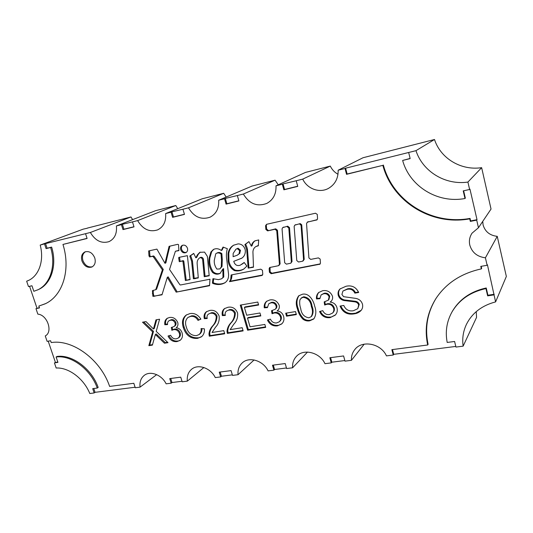 <?xml version="1.0" encoding="UTF-8"?>
<svg xmlns="http://www.w3.org/2000/svg" width="533" height="533" viewBox="0 0 533 533"><rect width="100%" height="100%" fill="white"/><g stroke="black" fill="none" stroke-linecap="round" stroke-linejoin="round"><path stroke-width="0.8" d="M180.727 249.744C181.88 252.402 183.625 253.355 185.964 252.595C187.436 251.676 187.942 250.224 187.476 248.245C186.337 245.606 184.605 244.647 182.279 245.367C180.767 246.279 180.247 247.738 180.727 249.744M182.719 245.193C181.513 246.179 181.133 247.559 181.58 249.317C182.566 251.736 184.165 252.742 186.363 252.342M262.436 270.284L260.777 269.165L231.135 274.968L230.702 279.332L229.503 281.684L261.856 275.494L262.796 274.175L262.436 270.284M258.405 245.433L255.867 246.579L258.318 245.773L258.705 239.93L254.854 240.889C252.948 242.055 251.776 243.808 251.343 246.146L248.924 241.609L244.914 244.567L246.692 249.664L247.439 249.217L247.065 247.698L245.666 244.134L244.914 244.567M209.176 275.461L205.038 276.234L203.426 259.078C202.833 257.646 201.88 257.073 200.575 257.352L199.755 257.799C197.796 259.151 196.937 261.17 197.163 263.855L198.283 277.94L193.379 278.772L191.62 261.25L189.808 256.073L193.719 253.382L195.858 257.832L197.377 254.894L199.775 252.329L204.552 252.102L207.37 256.406L209.203 275.788L204.232 276.714L202.613 259.531C202.02 258.092 201.068 257.519 199.755 257.799M203.533 259.818L202.72 260.271M198.256 277.666L194.199 278.293L192.446 260.797L190.647 255.633L189.808 256.073M192.446 260.797L191.62 261.25M237.112 255.287L239.797 253.375L240.43 250.25L238.084 248.198L235.959 249.191L233.154 253.448L233.114 256.693L237.112 255.287L239.037 253.828L239.67 250.697L237.325 248.638L235.959 249.191M240.53 250.81L239.777 251.256M245.067 249.244C243.794 245.753 241.476 243.967 238.104 243.881L233.587 245.227C230.423 247.112 228.57 250.017 228.017 253.928L228.177 261.423C228.83 265.507 230.922 268.572 234.447 270.624C237.845 271.337 240.943 270.817 243.748 269.078L246.886 266.107L244.181 262.483L240.25 265.201C237.052 266.247 234.88 264.954 233.74 261.337L241.662 258.265C244.241 256.553 245.46 253.981 245.32 250.537L245.067 249.244M301.058 225.286L301.698 224.759L300.252 223.594L294.769 225.153L294.143 226.438L296.774 260.564L298.553 262.009L302.551 261.223L303.563 259.831L301.058 225.286L299.586 224M290.845 263.175L292.024 261.523L289.492 227.611L287.72 226.179L282.683 227.618L282.057 228.89L284.675 262.722L286.421 264.148L290.845 263.175L291.358 262.009L288.813 228.024L287.034 226.592M278.912 265.514L280.111 263.875L277.46 230.256L275.708 228.837L267.626 230.876L275.001 229.25L276.754 230.669L279.425 264.355L278.459 265.707L269.651 267.526L269.138 268.685L269.438 272.303L271.157 273.715L319.953 264.181L320.44 263.042L320.146 259.051L318.394 257.892L310.699 259.398L308.913 257.952L306.548 223.5L307.574 222.054L316.935 219.909L317.561 218.623L317.262 214.379L315.469 213.227L266.533 224.32L265.574 225.732L265.88 229.463L267.626 230.876M81.955 260.97C84.227 266.174 87.539 268.186 91.876 267.02C94.907 265.287 95.88 262.289 94.794 258.012C92.562 252.869 89.297 250.823 85 251.876C81.849 253.588 80.829 256.62 81.955 260.97M85.5 251.696C82.708 253.555 81.849 256.506 82.928 260.55C85.013 265.461 88.152 267.539 92.342 266.78M478.461 227.738L491.04 209.056L481.639 167.668C460.998 170.833 440.544 158.374 434.502 139.493L363.04 157.735L338.149 170.214L345.031 168.488L346.537 174.324L382.847 165.35C392.308 201.354 430.99 226.032 469.726 218.843L470.326 221.402L476.702 220.122L478.461 227.738L472.051 233.168C469.62 236.845 468.86 240.823 469.793 245.093C472.031 252.522 477.235 256.759 485.41 257.799L487.135 265.287L480.786 266.387L481.366 268.885C461.358 273.289 446.268 283.096 436.101 298.293C427.006 312.758 424.201 328.321 427.693 344.991L391.855 349.655L393.241 355.025L386.452 355.884C380.922 343.332 361.894 339.801 354.725 349.661C352.326 352.719 351.227 356.271 351.44 360.321L344.998 361.141L343.592 355.944L329.847 357.736L331.253 362.886L324.977 363.679C319.853 352.353 303.563 348.322 296.455 356.344C293.57 359.442 292.284 363.253 292.597 367.79L286.627 368.543L285.208 363.553L272.483 365.212L273.902 370.155L268.086 370.895C263.282 360.521 249.044 356.251 242.222 362.92C239.024 365.931 237.631 369.862 238.044 374.706L232.508 375.405L231.075 370.608L219.25 372.147L220.689 376.904L215.279 377.591C210.742 367.983 198.083 363.626 191.62 369.256C188.256 372.141 186.83 376.098 187.336 381.135L182.179 381.788L180.74 377.164L169.734 378.603L171.173 383.187L166.129 383.827C161.812 374.846 150.406 370.482 144.336 375.319C140.899 378.05 139.473 381.988 140.072 387.131L135.262 387.744L133.823 383.28L109.638 386.432C100.664 359.642 72.601 338.995 51.228 342.579L50.602 340.754L47.111 341.353L45.258 335.917C53.193 332.079 47.37 314.79 37.85 314.137L35.977 308.634L39.469 307.927L38.842 306.069L45.085 303.857C62.574 296.028 71.036 270.024 62.961 244.44L87.099 238.471L85.553 233.687L90.357 232.481C95.294 240.763 101.51 243.814 108.998 241.642C114.635 238.857 117.107 233.621 116.407 225.932L121.444 224.666L122.99 229.596L134.016 226.871L132.464 221.895L137.627 220.602C142.817 229.303 149.48 232.401 157.608 229.896C163.538 226.885 166.216 221.442 165.636 213.566L171.06 212.201L172.605 217.331L184.471 214.399L182.926 209.222L188.489 207.823C193.979 217.018 201.168 220.149 210.035 217.204C216.251 213.933 219.13 208.276 218.683 200.235L224.533 198.762L226.079 204.112L238.884 200.941L237.345 195.544L243.354 194.039C249.231 203.826 257.053 206.957 266.813 203.413C273.249 199.828 276.314 193.972 276.007 185.83L282.343 184.238L283.869 189.821L297.747 186.39L296.221 180.754L302.731 179.115C307.221 188.942 319.68 193.459 328.614 188.302C335.13 184.358 338.308 178.328 338.149 170.214M487.135 265.287L487.422 264.741L495.597 301.898L506.35 276.44L497.242 236.346C489.814 235.479 485.09 231.668 483.085 224.926L482.745 221.375M328.321 300.166L328.914 299.599L329.72 296.275L329.121 296.834L328.321 300.166L324.184 301.905L324.65 305.036L326.916 304.283C330.147 303.87 332.385 305.229 333.631 308.354C334.104 310.206 333.738 311.785 332.539 313.078L333.125 312.485C334.324 311.192 334.691 309.626 334.218 307.774L333.631 308.354M329.121 296.834C328.055 294.376 326.223 293.35 323.638 293.77L321.099 294.922L319.873 298.707L316.475 298.933C316.209 296.355 316.942 294.216 318.667 292.524L322.678 290.705C327.249 290.012 330.507 291.824 332.452 296.148C332.932 298.233 332.465 299.966 331.04 301.358L330.14 302.084C333.678 302.438 335.97 304.356 337.003 307.834C337.695 310.752 337.083 313.211 335.157 315.216L330.12 317.621C325.263 318.188 321.745 316.156 319.573 311.532L322.785 310.659C324.191 313.604 326.396 314.903 329.407 314.557L332.539 313.078M255.867 246.579C254.021 247.772 253.042 249.544 252.928 251.902L253.475 267.22L248.178 268.119L246.692 249.664M309.68 320.819C307.341 321.246 305.123 320.726 303.024 319.254C300.192 316.336 298.347 312.918 297.481 309.007C295.549 303.963 295.962 299.566 298.72 295.815L302.344 294.263C309.007 292.71 313.504 300.399 314.67 306.162C316.475 311.012 316.156 315.296 313.724 319.007L309.68 320.819L310.306 320.226C307.967 320.653 305.749 320.126 303.663 318.661L303.024 319.254M295.522 311.592L285.688 313.204L286.521 316.182L296.361 314.59L295.522 311.592M275.028 309.367L275.714 308.8C276.794 307.947 277.133 306.781 276.74 305.302L276.054 305.862C276.454 307.348 276.107 308.514 275.028 309.367L271.537 310.712L272.037 313.73L274.142 313.011C277.153 312.638 279.279 313.957 280.505 316.968C281.018 318.934 280.605 320.546 279.279 321.792L279.952 321.206C281.277 319.96 281.69 318.354 281.177 316.389L280.505 316.968M276.054 305.862C275.001 303.49 273.276 302.497 270.864 302.891L268.745 303.777L267.439 307.621L264.261 307.814C263.942 305.109 264.708 302.951 266.573 301.332L269.905 299.932C274.162 299.286 277.247 301.052 279.152 305.222C279.672 307.441 279.145 309.22 277.58 310.552L277.113 310.919C280.431 311.279 282.61 313.131 283.649 316.482C284.395 319.567 283.716 322.079 281.611 324.017L277.407 325.87C272.869 326.389 269.538 324.417 267.413 319.96L270.398 319.134C271.777 321.972 273.869 323.231 276.68 322.911L279.279 321.792M264.854 324.45L250.037 326.802L247.512 318.114L260.81 315.922L259.971 312.991L246.666 315.216L244.414 307.454L258.632 305.003L257.785 302.051L240.276 305.116L247.592 330.2L265.694 327.362L264.854 324.45M200.788 318.987L198.023 320.406L200.888 319.147C198.036 314.736 194.385 312.884 189.955 313.584L186.224 315.036C182.553 317.981 181.586 322.152 183.319 327.555C185.844 335.29 190.581 338.895 197.543 338.368L201.374 336.856C203.673 334.957 204.685 332.286 204.406 328.841L201.074 328.548C201.401 331.146 200.708 333.165 199.002 334.611L199.795 334.031C201.361 332.752 202.067 330.946 201.914 328.621M198.023 320.406C196.144 317.315 193.692 315.982 190.667 316.409L188.016 317.415C185.471 319.787 184.911 322.998 186.337 327.042C187.916 332.812 191.267 335.677 196.404 335.637L199.002 334.611M173.811 326.649L174.644 326.089C175.897 325.343 176.316 324.144 175.89 322.492L175.057 323.045C175.484 324.697 175.071 325.903 173.811 326.649L171.293 327.489L171.839 330.287L173.658 329.641C176.283 329.327 178.189 330.567 179.374 333.358C179.941 335.424 179.521 337.009 178.122 338.122L178.941 337.542C180.341 336.436 180.76 334.851 180.201 332.792L179.374 333.358M175.057 323.045C174.044 320.839 172.492 319.9 170.4 320.24L168.914 320.793C167.748 321.639 167.309 322.905 167.582 324.584L164.81 324.737C164.397 321.905 165.17 319.78 167.129 318.361L169.447 317.495C173.152 316.942 175.917 318.601 177.742 322.478C178.308 324.777 177.782 326.529 176.176 327.735C179.095 328.095 181.067 329.834 182.106 332.945C182.932 336.21 182.226 338.708 179.974 340.434L177.009 341.58C173.058 342.019 170.067 340.161 168.035 336.01L170.62 335.277C171.932 337.915 173.811 339.101 176.256 338.828L178.122 338.122M179.868 284.715L180.447 284.988L209.969 279.212L209.542 285.715L176.176 292.137L167.302 277.34L162.005 294.816L152.864 296.308L152.445 290.618L155.716 289.712L162.392 269.871L153.504 257.053L152.685 256.36L149.513 256.913L148.98 255.853L148.634 250.943L156.909 249.111L164.997 263.315L169.088 246.326L177.702 244.321L178.515 244.614L178.895 250.623L175.397 251.256L169.541 269.471L179.868 284.715M156.755 335.843L164.457 343.225L168.008 342.672L156.209 331.379L159.587 319.22L155.962 319.853L153.444 329.001L145.995 321.599L142.518 322.205L152.638 331.899L148.847 345.67L152.398 345.118L155.35 334.491L156.755 335.843L157.608 335.277L156.202 333.925L155.35 334.491M209.289 336.203L208.956 334.011L209.736 333.425L210.062 335.617L209.289 336.203L224.706 333.785L223.773 330.64L212.034 332.505L215.519 327.195C218.417 324.217 219.616 320.486 219.116 316.002C217.164 311.578 214.046 309.726 209.769 310.446L206.471 311.692C204.352 313.317 203.633 315.643 204.306 318.674L207.23 318.507C206.691 316.575 207.117 315.103 208.503 314.077L211.341 312.758L208.503 314.077M208.956 334.011C209.302 330.973 210.428 328.375 212.347 326.223C214.886 323.598 216.185 320.373 216.251 316.542C215.019 313.944 213.12 312.864 210.555 313.304M227.311 333.378L226.991 331.153L227.744 330.567L228.064 332.792L227.311 333.378L243.135 330.9L242.202 327.708L230.156 329.627L233.767 324.237C236.759 321.206 238.018 317.421 237.545 312.878C235.579 308.394 232.401 306.515 228.011 307.261L224.506 308.607C222.408 310.266 221.688 312.604 222.348 315.616L225.346 315.436C224.813 313.531 225.232 312.052 226.605 310.999L229.55 309.606L226.605 310.999M226.991 331.153C227.364 328.075 228.544 325.436 230.523 323.251C233.148 320.586 234.507 317.315 234.607 313.431C233.361 310.792 231.422 309.7 228.797 310.153M212.454 282.71L212.947 278.692L218.397 279.645L221.541 278.819L223.001 277.46L222.834 269.092L220.102 273.369C217.604 274.708 215.072 274.395 212.52 272.423C209.429 267.926 208.296 263.149 209.123 258.085L210.928 251.956L213.427 249.471C216.038 248.205 218.67 248.538 221.328 250.47L223.027 247.079L227.325 248.678C226.318 252.282 226.139 256.027 226.785 259.911L228.544 274.115C228.85 277.986 227.598 280.904 224.793 282.883L222.614 283.856C219.383 284.882 216.058 284.715 212.647 283.369L212.454 282.71L213.247 282.217L213.68 278.706M178.662 257.899L178.875 257.399L187.376 255.667L190.068 279.652L185.371 280.511L182.952 261.49L182.299 261.063L179.275 261.69L178.662 257.899L179.608 257.226M341.92 294.469L343.598 296.681L355.931 298.413C359.249 299.113 361.434 301.038 362.473 304.19C363.02 306.675 362.507 308.82 360.928 310.626C359.135 312.411 356.93 313.484 354.312 313.837C347.529 315.056 342.772 312.471 340.054 306.075L343.792 305.469C345.65 309.686 348.829 311.452 353.332 310.766L357.783 308.674L358.702 304.989C358.029 303.137 356.684 302.084 354.672 301.831L343.825 300.499C341.013 299.773 339.155 298.06 338.248 295.355C337.675 292.81 338.262 290.672 340.021 288.953L346.01 286.261C351.847 285.028 356.064 287.1 358.676 292.484L354.851 293.13C353.192 289.805 350.574 288.553 346.996 289.372L342.919 291.051L341.92 294.469M39.382 307.668L35.977 308.634M36.984 308.154L29.555 286.288M37.19 290.105C50.082 284.702 56.338 265.934 50.622 247.492L51.641 247.105C57.344 265.514 51.081 284.256 38.203 289.652L33.826 291.298L31.953 285.761L28.462 286.534L26.65 281.204L28.829 280.285M57.797 361.947L54.433 362.893L56.172 368.017C68.67 367.257 83.854 378.65 89.791 393.507L94.148 392.954L92.709 388.637L97.266 388.044C90.737 369.349 71.322 354.905 56.118 356.997L57.93 362.353L54.433 362.893M55.392 362.32L48.203 341.167M135.096 387.231L95.047 392.328L94.148 392.954M140.072 387.131L156.675 374.639M182.019 381.262L171.986 382.541L171.173 383.187M187.336 381.135L203.886 367.523M232.348 374.859L221.435 376.245L220.689 376.904M238.044 374.706L254.101 359.962M286.468 367.977L274.575 369.489L273.902 370.155M292.597 367.79L307.494 352.073M344.838 360.548L331.832 362.2L331.253 362.886M351.44 360.321L364.199 344.158M455.802 346.43L393.707 354.332L393.241 355.025M495.597 301.898C481.992 305.469 472.318 312.858 466.575 324.077C463.217 331.066 462.071 338.428 463.13 346.157L476.555 317.382L476.236 311.638M463.13 346.157L455.955 347.07L454.596 341.48L447.2 342.446C445.128 331.739 446.694 321.639 451.897 312.131C459.086 299.846 470.439 291.991 485.943 288.566L487.642 295.855L493.971 294.876M485.41 257.799L497.242 236.346M476.702 220.122L477.015 219.676L469.953 189.102L469.62 189.475L467.907 182.073L481.639 167.668M382.847 165.35L347.13 174.011L345.624 168.188L345.031 168.488M345.624 168.188L415.967 150.666L434.502 139.493M297.707 186.237L284.569 189.488L283.05 183.918L282.343 184.238M283.05 183.918L296.221 180.754M302.731 179.115L330.287 166.089L305.489 172.419L276.007 185.83M238.844 200.794L226.871 203.759L225.332 198.423L224.533 198.762M225.332 198.423L237.345 195.544M243.354 194.039L275.081 180.181L252.022 186.07L218.683 200.235M184.431 214.259L173.478 216.964L171.939 211.848L171.06 212.201M171.939 211.848L182.926 209.222M188.489 207.823L223.713 193.292L202.22 198.782L165.636 213.566M133.97 226.738L123.929 229.223L122.39 224.3L121.444 224.666M122.39 224.3L132.464 221.895M137.627 220.602L175.79 205.525L155.709 210.648L116.407 225.932M51.641 247.105L47.104 248.225L45.565 243.608L40.202 245.08L83.168 229.163L87.345 228.204M45.565 243.608L85.553 233.687M90.357 232.481L130.985 216.958L87.312 228.111M408.671 152.498L410.157 158.594L402.648 160.453C409.597 186.244 437.486 203.706 464.996 198.509L463.224 190.881L469.62 189.475M415.967 150.666C422.729 171.506 445.215 185.384 467.907 182.073M50.622 247.492L46.078 248.618L44.539 243.987M26.65 281.204L27.756 280.778C38.776 276.387 44.452 260.844 40.202 245.08M132.617 219.629L130.985 216.958M177.762 208.663L175.79 205.525M226.159 197.057L223.713 193.292M278.259 184.804L275.081 180.181M338.009 174.271C334.611 172.379 332.039 169.654 330.287 166.089M45.585 303.617L38.842 306.069M47.104 248.225L46.078 248.618M87.052 238.344L62.961 244.44M331.832 362.2L330.58 357.643M274.575 369.489L273.309 365.105M221.435 376.245L220.162 372.027M95.047 392.328L93.775 388.497M56.118 356.997L57.078 356.437C72.268 354.338 91.656 368.756 98.165 387.418L97.266 388.044M481.199 266.313L481.665 268.332L481.366 268.885M494.244 294.269L487.922 295.249L487.642 295.855M487.922 295.249L486.229 287.973L485.943 288.566M486.229 287.973C470.759 291.398 459.433 299.24 452.25 311.505L451.897 312.131M393.707 354.332L392.481 349.575M436.294 297.994C427.373 312.365 424.634 327.795 428.092 344.305L427.693 344.991M477.015 219.676L470.652 220.955L470.326 221.402M470.652 220.955L470.059 218.41L469.726 218.843M383.367 165.05C392.801 200.974 431.404 225.592 470.059 218.41M347.13 174.011L346.537 174.324M410.117 158.434L402.648 160.453M463.637 190.794L465.342 198.123L464.996 198.509M284.569 189.488L283.869 189.821M226.871 203.759L226.079 204.112M173.478 216.964L172.605 217.331M123.929 229.223L122.99 229.596M171.986 382.541L170.707 378.477M143.737 321.992L153.497 331.339L149.706 345.091L152.525 344.651M149.706 345.091L148.847 345.67M153.497 331.339L152.638 331.899M156.709 319.727L154.297 328.448L153.444 329.001M157.608 335.277L165.297 342.646L167.602 342.279M165.297 342.646L164.457 343.225M209.562 285.362L176.176 292.137M177.016 291.638L168.162 276.867L167.302 277.34M162.112 294.456L153.637 296.381M154.51 295.882L152.864 296.308M153.737 295.808L153.231 292.837L152.358 293.337M153.231 292.837L153.311 290.318M162.392 269.871L163.265 269.412L156.589 289.219L155.716 289.712M163.265 269.412L154.39 256.62L153.504 257.053M154.39 256.62L153.571 255.927L152.685 256.36M153.571 255.927L149.513 256.913M150.399 256.48L149.873 255.427L148.98 255.853M149.873 255.427L149.546 250.737M167.062 254.374L167.928 253.948L165.863 262.869L164.997 263.315M167.928 253.948L169.9 246.139M178.941 250.343L175.397 251.256M266.613 224.3L266.293 225.326L265.574 225.732M307.168 222.221L317.228 219.663M270.051 267.353L270.144 271.81L271.857 273.222L320.226 263.882M266.293 225.326L266.607 229.05L268.346 230.463M294.769 225.153L300.252 223.594M301.725 224.873L304.21 259.351L303.563 259.831M303.05 261.003L304.21 259.351M282.683 227.618L287.72 226.179M241.676 264.408L244.281 262.582M233.98 245.013C231.042 246.932 229.31 249.75 228.797 253.481L228.95 260.963C229.603 265.034 231.688 268.099 235.213 270.144L234.447 270.624M235.213 270.144C238.431 270.824 241.402 270.384 244.114 268.832M228.95 260.963L228.177 261.423M228.797 253.481L228.017 253.928M241.875 258.132L241.442 258.392M241.949 258.079L233.74 261.337M238.084 248.198L237.325 248.638M239.797 253.375L239.037 253.828M172.206 327.349L172.672 329.72L171.839 330.287M175.89 322.492C174.877 320.286 173.332 319.354 171.24 319.693L170.4 320.24M171.24 319.693L168.914 320.793M164.81 324.737L165.656 324.184L167.535 324.084M165.656 324.184C165.263 321.599 165.903 319.573 167.562 318.108M180.367 340.127L177.009 341.58M177.829 340.993C174.018 341.446 171.08 339.694 169.001 335.737M180.201 332.792C179.015 330 177.109 328.761 174.491 329.081L173.658 329.641M174.491 329.081L172.672 329.72M198.822 319.853C196.95 316.762 194.498 315.436 191.48 315.862L190.667 316.409M191.48 315.862L188.016 317.415M201.754 336.55L197.543 338.368M198.336 337.775C191.387 338.308 186.657 334.717 184.138 326.989L183.319 327.555M184.138 326.989C182.466 321.852 183.305 317.775 186.65 314.77M209.736 333.425C210.082 330.393 211.208 327.802 213.12 325.65L212.347 326.223M213.12 325.65C215.658 323.031 216.958 319.813 217.024 315.989L216.251 316.542M217.024 315.989C215.798 313.391 213.9 312.318 211.341 312.758M204.306 318.674L205.098 318.121L207.104 318.001M205.098 318.121C204.459 315.323 205.052 313.091 206.877 311.439M210.062 335.617L224.573 333.338M227.744 330.567C228.124 327.495 229.297 324.864 231.275 322.678L230.523 323.251M231.275 322.678C233.894 320.02 235.253 316.749 235.353 312.871L234.607 313.431M235.353 312.871C234.114 310.239 232.175 309.153 229.55 309.606M222.348 315.616L223.114 315.056L225.219 314.936M223.114 315.056C222.488 312.271 223.087 310.039 224.899 308.347M228.064 332.792L243.001 330.447M241.129 304.963L248.311 329.607L265.561 326.902M248.311 329.607L247.592 330.2M244.414 307.454L245.147 306.908L258.518 304.59M247.512 318.114L248.238 317.548L260.684 315.489M272.303 310.612L272.723 313.157L272.037 313.73M276.74 305.302C275.688 302.937 273.962 301.945 271.557 302.338L270.864 302.891M271.557 302.338L268.745 303.777M264.261 307.814L264.968 307.255L267.399 307.108M264.968 307.255C264.661 304.749 265.321 302.691 266.933 301.072M277.866 310.299L277.113 310.919M281.937 323.711L277.407 325.87M278.086 325.277C273.722 325.81 270.444 323.957 268.252 319.727M281.177 316.389C279.952 313.384 277.84 312.065 274.828 312.445L274.142 313.011M274.828 312.445L272.723 313.157M286.474 313.078L287.187 315.603L296.235 314.13M287.187 315.603L286.521 316.182M303.663 318.661C300.832 315.749 298.986 312.338 298.134 308.44L297.481 309.007M298.134 308.44C296.301 303.617 296.608 299.319 299.046 295.555M314.024 318.694L310.306 320.226M311.105 316.729L311.725 316.136C313.444 313.204 313.544 309.866 312.018 306.122C311.312 300.625 308.567 297.501 303.79 296.761L301.718 297.674L299.959 299.746C299.419 302.604 299.666 305.509 300.692 308.467C301.392 313.89 304.11 317.008 308.854 317.815L311.105 316.729C312.824 313.79 312.924 310.446 311.399 306.695C310.686 301.185 307.934 298.054 303.15 297.307L301.078 298.227M303.79 296.761L303.15 297.307M312.018 306.122L311.399 306.695M195.364 278.266L194.545 278.752M194.199 278.293L193.379 278.772M190.647 255.633L193.779 253.475M200.195 252.129L198.196 254.454L196.684 257.386L195.858 257.832M198.196 254.454L197.377 254.894M205.038 276.234L204.232 276.714M196.017 278.213L195.198 278.692M253.435 266.886L251.656 267.559M252.389 267.08L248.178 268.119M248.918 267.639L247.439 249.217M248.931 241.616L245.666 244.134M255.234 240.683C253.528 241.869 252.482 243.541 252.089 245.706L251.343 246.146M229.503 281.684L230.269 281.184L262.602 274.995M230.269 281.184L231.469 278.839L230.702 279.332M231.469 278.839L231.935 276.014L231.169 276.5M231.935 276.014L231.908 274.815M225.173 282.623L223.394 283.356C220.162 284.375 216.844 284.216 213.433 282.87L213.247 282.217M223.467 247.152L222.114 250.03L221.328 250.47M213.833 249.271L211.728 251.516L209.929 257.632C209.103 262.689 210.229 267.459 213.32 271.95C215.678 273.795 218.07 274.182 220.489 273.109M221.541 278.819L223.78 276.967L223.613 268.619L222.834 269.092M216.378 253.355L217.171 252.915C218.73 252.149 220.282 252.376 221.835 253.595L222.281 259.538L221.501 259.997L221.042 254.041C219.496 252.822 217.937 252.589 216.378 253.355L215.732 253.821L214.253 260.484C214.093 263.588 214.979 266.453 216.898 269.085L219.836 268.925L221.262 266.94L221.501 259.997M219.836 268.925L222.041 266.473L222.281 259.538M223.78 276.967L223.001 277.46M213.32 271.95L212.52 272.423M209.929 257.632L209.123 258.085M211.728 251.516L210.928 251.956M223.394 283.356L222.614 283.856M213.433 282.87L212.647 283.369M221.835 253.595L221.042 254.041M222.041 266.473L221.262 266.94M190.028 279.325L185.371 280.511M186.204 280.025L183.792 261.043L182.952 261.49M183.792 261.043L183.145 260.617L182.299 261.063M183.145 260.617L179.275 261.69M180.121 261.243L179.514 257.452M361.194 310.313L354.312 313.837M354.858 313.237C348.329 314.457 343.632 312.032 340.774 305.962M357.783 308.674L359.242 304.41L358.702 304.989M359.242 304.41C358.569 302.557 357.23 301.505 355.218 301.258L354.672 301.831M355.218 301.258L344.391 299.932L343.825 300.499M344.391 299.932C341.586 299.206 339.728 297.494 338.828 294.796L338.248 295.355M338.828 294.796C338.282 292.43 338.768 290.405 340.301 288.706M354.851 293.13L355.404 292.57L358.522 292.037M355.404 292.57C353.745 289.252 351.134 288 347.556 288.826L346.996 289.372M347.556 288.826L342.919 291.051M324.864 301.825L325.25 304.463L324.65 305.036M329.72 296.275C328.654 293.816 326.829 292.804 324.244 293.223L323.638 293.77M324.244 293.223L321.099 294.922M316.475 298.933L317.095 298.373L319.847 298.194M317.095 298.373C316.842 295.968 317.475 293.93 318.987 292.257M331.326 301.065L330.14 302.084M335.437 314.903L330.12 317.621M330.713 317.028C326.043 317.601 322.585 315.703 320.34 311.325M334.218 307.774C332.978 304.656 330.74 303.304 327.515 303.71L326.916 304.283M327.515 303.71L325.25 304.463M289.492 227.611L288.813 228.024M277.46 230.256L276.754 230.669M155.023 325.816L154.17 326.369M317.148 219.683L316.515 220.082M308.227 221.648L307.574 222.054M320.02 263.942L319.4 264.435M271.857 273.222L271.157 273.715M270.144 271.81L269.438 272.303M269.845 268.199L269.138 268.685M280.111 263.875L279.425 264.355M275.708 228.837L275.001 229.25M266.607 229.05L265.88 229.463M283.736 227.058L283.043 227.471M292.024 261.523L291.358 262.009M295.822 224.586L295.149 224.999M303.077 244.167L302.424 244.62M262.576 275.001L261.856 275.494"/></g></svg>

